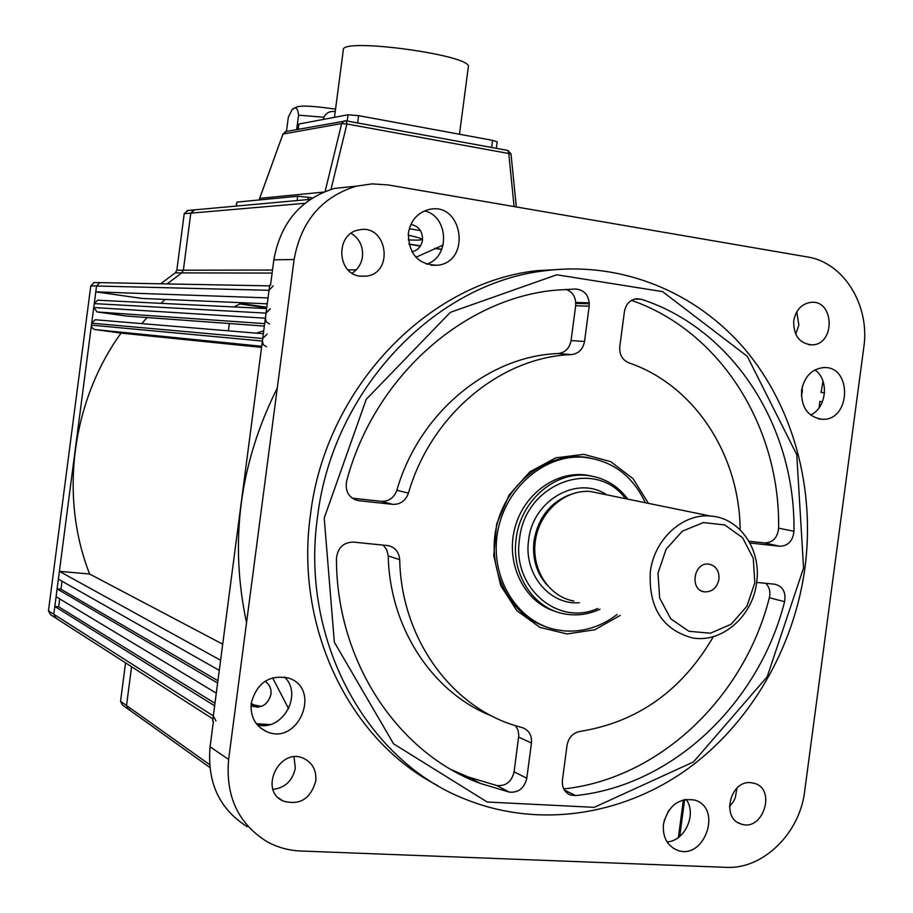 <?xml version="1.0" encoding="UTF-8"?>
<svg xmlns="http://www.w3.org/2000/svg" width="913" height="913" viewBox="0 0 913 913"><rect width="100%" height="100%" fill="white"/><g stroke="black" fill="none" stroke-linecap="round" stroke-linejoin="round"><path stroke-width="1.37" d="M95.785 291.863L96.55 285.997L269.038 290.3L268.034 297.912L95.785 291.863L141.972 298.425L267.258 303.812M269.038 290.3L273.158 285.94M269.609 285.872L94.028 282.528L90.786 285.849L96.55 285.997L99.825 282.631L101.058 282.653L99.825 282.631L96.55 285.997L53.799 614.266L54.814 606.46L214.635 705.795L213.311 715.906L215.947 720.893M310.26 199.354L193.659 209.944L190.806 213.151L183.365 270.214L181.744 272.896L167.113 283.897L181.744 272.896L183.365 270.214L190.806 213.151L194.606 209.853M408.191 235.132C426.337 239.172 426.36 240.758 408.271 239.891M408.99 244.262L420.357 246.088L408.99 244.262M434.816 248.416L441.698 249.523L434.816 248.416M589.307 302.854L575.772 302.465M96.915 319.892L95.237 319.755L91.711 323.168L91.46 325.119L262.396 341.04L263.332 344.817L266.55 346.769M267.178 334.067L262.727 338.506L91.711 323.168M209.796 767.434L128.299 709.196L126.519 705.532L131.586 666.741L126.519 705.532L128.299 709.196L129.772 709.618M269.883 724.568L256.37 723.712L269.883 724.568M212.912 718.942L55.91 618.158L53.799 614.266L55.91 618.158L57.154 618.478M214.966 703.307L58.672 606.78L54.814 606.46M59.699 598.882L58.672 606.78M216.29 693.15L56.081 596.703L57.097 588.896L217.614 683.027L216.29 693.15M217.922 680.71L60.966 589.227L57.097 588.896M62.004 581.193L60.966 589.227M219.28 670.37L58.364 579.139L59.391 571.333L220.604 660.259L219.28 670.37M59.391 571.333L89.622 574.015L222.704 644.179M246.533 622.746C229.289 541.694 239.537 463.473 277.278 388.071M89.622 574.015C59.231 496.889 71.636 401.435 121.03 333.097L261.563 347.397M121.03 333.097L94.359 329.467L91.973 327.676L91.46 325.119M262.396 341.04L262.727 338.506M264.667 323.624L97.075 311.961L126.599 316.046L264.348 326.089M97.075 311.961L93.742 307.51L94.256 303.607L97.645 300.217L98.981 300.286M93.742 307.51L265.375 318.203L266.322 321.992L269.54 323.955M265.375 318.203L266.048 313.136L94.256 303.607M270.328 308.742L266.048 313.136M683.38 799.856L678.393 837.472L683.38 799.856M589.341 303.767L575.806 303.356M822.99 381.12L821.095 392.373L824.519 392.864M802.436 390.65L801.557 390.57M802.424 390.832L801.534 390.753M822.442 401.788L819.885 401.423L819.029 407.86M228.398 330.791L229.346 323.533M241.329 303.698L266.801 307.35L241.329 303.698M240.895 303.709L242.938 303.801L240.564 303.732L233.888 306.894M242.938 303.801L266.813 307.236M304.942 203.291L184.209 213.722L187.975 210.458M184.209 213.722L176.837 270.225L272.508 270.031M272.108 273.078L175.228 272.884L176.837 270.225M175.228 272.884L160.722 283.772M95.249 282.551L94.028 282.528M90.786 285.849L48.457 610.865L213.311 715.906M55.02 617.587L50.557 614.723L48.457 610.865M125.572 662.884L120.562 701.298L209.545 764.546M127.626 708.716L122.319 704.927L120.562 701.298M165.23 299.43L161.008 303.31M147.073 317.541L141.8 323.579M253.86 704.927L261.495 706.422M297.124 200.54L297.684 196.261L308.354 197.311L308.058 199.548M297.684 196.261L236.946 202.104L236.421 206.053M236.068 206.087L236.946 202.104M312.36 197.973L308.354 197.311M286.305 131.461L283.007 133.971L259.087 199.981M259.828 198.361L323.601 192.084M325.108 191.468L341.679 123.54L346.917 123.985L330.997 189.39M514.099 206.578L508.769 153.51L511.006 153.989M408.933 244.033L420.482 245.894M435.204 248.256L441.789 249.317M420.482 230.59L409.286 228.752M334.478 117.332L343.322 49.861C340.606 37.182 473.196 55.294 468.335 66.911L468.312 67.06M297.718 129.384L298.836 124.042L348.047 114.776L358.615 115.643L492.564 140.351L497.186 141.823L496.33 148.328M296.679 129.566L298.574 115.164C297.832 108.122 295.686 106.262 292.114 109.606L288.325 117.206L286.465 131.426M335.219 111.637C329.97 110.884 326.192 112.756 323.875 117.252L323.601 119.386M718.965 579.219C719.376 570.796 715.997 565.763 708.853 564.12C693.583 561.689 689.235 590.494 704.653 591.875C712.266 591.989 717.047 587.767 718.965 579.219M657.988 573.136L659.654 597.992L670.713 618.763L688.893 631.294L710.462 633.2L731.142 624.23L746.925 606.243L754.811 582.802L753.293 558.402L742.634 537.78L724.831 524.952L703.318 522.556L682.331 531.195L666.113 549.249L657.988 573.136M650.318 571.915C654.028 539.549 682.582 513.3 710.36 516.039C739.633 517.523 761.636 549.649 756.626 582.54C752.814 616.492 721.373 643.733 691.94 637.799C662.359 629.468 648.481 607.51 650.318 571.915M601.119 493.682L590.391 491.479C565.067 489.322 539.594 511.702 535.44 540.291C530.955 568.845 548.816 596.76 573.821 601.016M600.035 609.176C588.383 614.552 576.468 616.115 564.291 613.867C533.432 608.606 510.926 573.935 516.176 538.59C520.353 502.036 553.061 472.478 585.256 475.285C602.728 476.746 616.926 484.712 627.882 499.16M625.508 498.669C595.344 457.299 524.884 482.954 519.531 539.115C511.679 587.093 557.74 626.866 597.707 608.457M778.618 528.171L793.956 531.286C792.861 540.953 788.136 545.951 779.759 546.259L764.558 542.95C772.855 542.653 777.545 537.723 778.618 528.171C780.204 427.295 720.905 331.396 631.522 300.366M793.956 531.286C795.68 427.546 733.812 329.137 641.337 299.27L636.544 298.722C629.913 299.863 625.873 304.155 624.424 311.595L619.79 346.62C619.265 354.529 622.244 359.916 628.715 362.792C694.473 385.103 739.53 454.8 740.158 529.791M779.759 546.259L749.927 542.995M748.968 541.261L764.558 542.95M354.541 499.559L358.638 500.666C349.006 498.293 345 491.822 346.598 481.254C373.885 377.697 462.777 298.939 554.807 290.231L575.863 288.999C584.971 290.197 589.421 295.926 589.193 306.175L575.669 305.741C576.16 297.57 572.965 292.092 566.083 289.307M571.059 340.583L584.525 341.462C582.973 349.28 578.637 353.651 571.515 354.598L558.185 353.548C565.227 352.612 569.518 348.298 571.059 340.583L575.669 305.741M352.133 498.156L381.292 501.328C388.835 501.534 394.028 497.847 396.87 490.247C419.033 412.893 488.272 355.876 558.185 353.548M396.87 490.247L408.453 493.123C430.89 414.753 500.895 356.972 571.515 354.598M408.453 493.123C405.589 500.826 400.339 504.569 392.716 504.353L381.292 501.328M354.564 499.559L358.638 500.666L392.716 504.353M584.525 341.462L589.193 306.175M451.433 769.682L467.97 776.895L480.215 783.388C397.417 752.928 336.292 660.909 336.452 558.494C337.639 547.891 343.22 542.413 353.205 542.094L388.036 545.597C395.112 547.241 398.992 551.931 399.7 559.658L388.23 555.926L386.838 549.9L383.266 545.095M491.947 716.066C432.922 693.138 389.76 628.304 388.23 555.926M467.97 776.895L496.855 785.568C505.928 786.276 511.668 781.699 514.087 771.85L526.801 778.218L531.457 743.045C531.994 735.433 529.084 730.343 522.75 727.798L515.525 725.709C450.623 706.354 401.218 637.673 399.7 559.658M514.087 771.85L518.812 735.319L518.036 730.115L515.571 725.732M526.801 778.218C524.359 788.204 518.55 792.838 509.386 792.142L496.855 785.568M480.215 783.388L509.386 792.142M564.371 790.019L575.635 795.588L570.374 794.983C564.531 792.37 561.883 787.44 562.419 780.181L567.041 745.27C568.605 737.499 572.896 732.877 579.926 731.427C637.445 722.217 681.943 690.605 713.395 636.601M575.635 795.588C673.189 785.579 759.023 702.896 784.587 601.69C786.07 592.297 782.92 586.488 775.114 584.263L756.649 582.414M563.766 788.923C659.837 778.595 744.186 697.235 769.362 597.718C770.663 591.921 769.465 587.127 765.79 583.327M679.751 836.411L684.636 799.56M804.627 791.468C799.788 833.352 762.937 869.541 726.097 867.35L300.594 850.996C288.405 850.494 277.061 847.287 266.562 841.387C238.088 823.389 225.443 796.079 228.627 759.456L294.112 259.52C301.016 221.311 321.718 196.866 356.241 186.195L372.116 183.878L388.071 184.928L807.275 256.93C843.76 262.408 870.146 305.387 863.812 347.271L804.627 791.468M793.717 320.783C793.397 335.55 799.48 343.585 811.954 344.886C835.6 344.794 834.471 299.555 810.858 302.351C801.546 303.846 795.828 309.986 793.717 320.783M795.702 334.181L798.852 325.142L796.775 311.801M360.133 276.171L366.193 276.183C394.724 273.044 386.975 223.24 358.9 229.962C335.356 233.488 336.475 273.832 360.133 276.171M352.144 273.181C357.907 269.392 361.343 263.914 362.438 256.77C363.271 246.464 359.517 238.635 351.151 233.283M247.229 826.71C219.382 809.089 207 782.441 210.093 746.777L213.402 721.453L212.649 720.973L269.7 285.221L270.522 285.233L273.843 259.828C280.565 222.624 300.799 198.806 334.557 188.398L356.241 186.195M356.412 186.149L334.557 188.398M315.761 781.094C316.617 770.538 312.668 763.006 303.926 758.52C279.869 746.572 258.345 789.848 282.939 800.941C299.532 805.723 310.477 799.103 315.761 781.094M273.055 789.403C285.233 787.759 292.651 780.649 295.321 768.073L294.032 756.923M256.736 724.169L268.456 724.911M288.634 708.785L272.588 677.766M415.894 257.272L443.17 245.038M664.071 820.935L668.693 810.584M411.911 251.76C417.789 250.424 421.315 246.567 422.502 240.199C422.753 231.388 418.884 226.139 410.873 224.45M801.352 395.626L802.31 392.008L802.162 387.249M251.007 705.795C261.05 709.024 267.714 705.213 270.967 694.348C271.481 688.619 269.483 684.271 264.987 681.303M729.43 806.567L733.128 802.116L735.262 797.905L736.939 788.136M750.657 782.658C730.046 780.33 721.019 818.436 740.9 823.937C762.8 832.325 776.895 789.083 754.206 783.274L750.657 782.658M257.261 724.819C282.208 732.032 303.39 694.599 284.479 677.012M251.223 703.284C250.219 716.568 255.252 725.983 266.345 731.518C298.403 746.469 322.221 688.356 288.405 678.017C269.152 674.49 256.758 682.913 251.223 703.284M667.061 841.9C685.058 840.999 697.121 813.882 686.074 799.32M663.466 824.119C662.484 836.787 666.947 845.415 676.853 849.992C703.98 861.473 723.119 808.188 694.85 800.119C678.736 797.574 668.27 805.574 663.466 824.119M810.55 414.993C826.676 408.065 829.449 379.705 814.944 369.902M801.591 390.342C801.055 407.506 807.982 417.15 822.373 419.295C851.053 420.79 852.422 365.645 823.606 367.585C811.714 369 804.376 376.578 801.591 390.342M426.542 264.222C450.269 257.124 448.785 216.267 424.534 210.892M408.396 233.055C408.579 254.259 418.371 264.987 437.761 265.238C471.781 261.495 462.492 201.259 429.019 209.488C417.583 212.581 410.702 220.432 408.396 233.055M569.427 268.867L536.992 270.67C427.569 282.448 325.348 388.47 310.443 514.864C294.511 627.665 349.827 740.614 437.464 785.42M804.981 567.795C793.968 648.652 749.79 724.705 685.412 770.526C620.886 815.857 537.985 828.353 465.767 799.366C366.786 761.396 299.898 639.945 317.519 517.02C332.549 389.509 435.581 282.539 545.746 270.67C622.05 261.141 696.505 292.228 745.191 349.588C793.591 407.381 815.263 488.717 804.981 567.795M803.566 567.977L796.752 454.617L747.313 356.355L662.553 291.624L556.793 274.779L450.36 312.337L366.25 399.289L324.218 518.082L334.341 642.193L393.56 743.81L487.188 802.013L594.249 807.343L693.446 761.956L767.194 676.75L803.566 567.977M620.144 615.442L594.854 629.753L567.019 633.953L539.914 627.379L516.861 610.66L500.758 585.701L493.716 555.538L496.661 523.902L509.237 494.8L529.825 471.838L555.8 457.835L583.898 454.354L610.717 461.658L633.086 478.709L648.458 503.371M589.513 457.892C550.801 450.12 508.107 480.09 497.106 524.028C485.648 567.84 508.746 615.042 546.556 626.98M617.108 614.495C601.005 626.775 583.396 632.241 564.291 630.894L555.914 629.662C517.488 621.913 490.327 578.534 497.265 534.231C503.748 489.859 542.744 454.936 582.015 457.139C611.071 459.696 632.184 474.897 645.354 502.732M555.983 611.573C524.781 602.774 505.368 564.314 514.727 528.559C523.663 492.689 558.973 468.517 590.437 475.856M542.299 625.268L541.181 624.971M583.852 457.059L584.971 457.333M266.744 307.807L239.491 303.881M256.462 333.119L263.731 330.78M348.07 269.883L356.23 269.871M251.166 703.809L257.055 707.278M261.7 346.278L94.792 329.547M285.541 131.598L283.156 134.028L341.679 123.54L344.224 120.927L346.175 120.847L285.541 131.598M516.336 206.954L511.006 153.955L507.822 150.428L508.769 153.51L346.917 123.985L346.175 120.847L507.822 150.428L346.267 120.893M298.836 124.042L298.14 129.304M347.225 121.041L348.047 114.776M358.615 115.643L357.656 122.947M491.628 147.472L492.564 140.351M323.875 117.252L298.574 115.164M579.333 602.728C549.306 605.239 523.4 573.729 528.627 540.062C532.678 500.164 577.381 474.863 606.711 494.823M569.94 494.675C550.037 502.504 538.065 517.911 534.002 540.895C532.108 558.242 536.422 572.953 546.967 585.039M531.457 743.045L518.675 737.111M784.587 601.69L769.362 597.718M294.112 259.52L273.843 259.828M210.093 746.777L228.627 759.456M641.337 299.27L634.501 299.099M263.343 333.747L95.237 319.755M251.212 703.375L257.808 707.244M266.642 308.56L97.645 300.217M193.659 209.944L187.028 210.549M283.007 133.971L259.315 199.308M468.335 66.911L459.467 134.245M335.55 109.149C296.223 103.591 297.147 106.821 292.114 109.606M702.063 591.179L704.653 591.875M590.391 491.479L710.36 516.039M581.855 474.634L585.256 475.285M568.08 793.842L570.374 794.983M808.815 344.703L811.954 344.886M360.007 276.148L366.193 276.183M278.591 797.939L282.939 800.941M738.206 822.716L740.9 823.937M260.228 727.764L266.345 731.518M673.406 848.28L676.853 849.992M818.607 418.873L822.373 419.295M431.073 265.284L437.761 265.238M536.992 270.67L545.746 270.67M579.755 456.74L582.015 457.139"/></g></svg>

